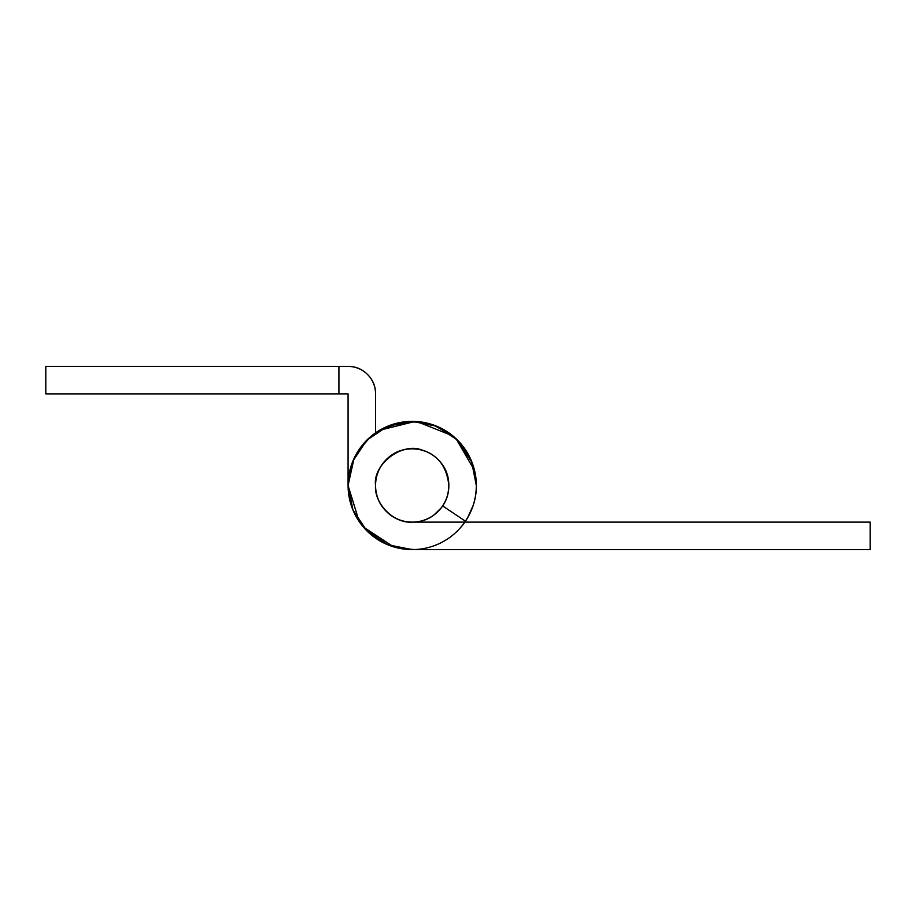 <?xml version="1.0" encoding="UTF-8"?>
<svg xmlns="http://www.w3.org/2000/svg" width="916" height="916" viewBox="0 0 916 916"><rect width="100%" height="100%" fill="white"/><g stroke="black" fill="none" stroke-linecap="round" stroke-linejoin="round"><path stroke-width="1.37" d="M412.2 549.6A64.12 64.12 0 0 1 348.08 485.48A64.12 64.12 0 0 1 412.2 421.36A64.12 64.12 0 0 1 465.442 521.204A64.12 64.12 0 0 0 476.32 485.48L471.442 460.943L457.542 440.138L436.737 426.238L412.2 421.36L387.663 426.238L366.858 440.138L352.958 460.943L348.08 485.48L352.958 510.017L366.858 530.822L387.663 544.722L412.2 549.6L870.2 549.6L870.2 522.12L412.2 522.12C394.075 523.757 373.923 503.605 375.56 485.48C372.56 463.92 403.12 441.283 422.871 450.432C438.214 455.275 446.871 466.954 448.84 485.48C448.577 493.575 446.504 500.376 442.623 505.895L465.442 521.204L442.623 505.895A36.64 36.64 0 0 0 448.84 485.48A36.64 36.64 0 0 1 412.2 522.12A36.64 36.64 0 0 1 375.56 485.48C375.56 475.358 379.132 466.725 386.289 459.569C393.445 452.412 402.078 448.84 412.2 448.84C422.322 448.84 430.955 452.412 438.111 459.569C445.268 466.725 448.84 475.358 448.84 485.48C448.84 475.358 445.268 466.725 438.111 459.569C430.955 452.412 422.322 448.84 412.2 448.84C402.078 448.84 393.445 452.412 386.289 459.569C379.132 466.725 375.56 475.358 375.56 485.48C375.56 493.884 378.148 501.407 383.323 508.025C378.148 501.407 375.56 493.884 375.56 485.48A36.64 36.64 0 0 1 412.2 448.84A36.64 36.64 0 0 1 448.84 485.48C448.84 495.602 445.268 504.235 438.111 511.391C430.955 518.548 422.322 522.12 412.2 522.12C402.078 522.12 393.445 518.548 386.289 511.391C379.132 504.235 375.56 495.602 375.56 485.48C375.56 495.602 379.132 504.235 386.289 511.391C393.445 518.548 402.078 522.12 412.2 522.12L870.2 522.12L870.2 549.6L412.2 549.6A64.12 64.12 0 0 0 473.538 466.805A64.12 64.12 0 0 0 376.476 432.238M467.698 517.609L473.366 504.945M352.958 510.017L348.08 485.48L354.011 458.55M358.328 450.695L370.797 436.52M379.258 430.451L395.563 423.547M405.948 421.658L424.188 422.482M433.508 425.001L453.008 436.016M456.958 439.565L472.095 462.591M472.599 463.965C476.011 473.538 477.087 483.35 475.828 493.438M348.08 485.48L348.08 393.88L348.08 485.48M367.511 374.449C362.141 369.079 355.671 366.4 348.08 366.4L45.8 366.4L45.8 393.88L348.08 393.88L338.92 393.88L338.92 366.4L45.8 366.4L45.8 393.88L338.92 393.88L338.92 366.4L348.08 366.4A27.48 27.48 0 0 1 375.56 393.88L375.56 432.844L375.56 393.88C375.56 386.289 372.881 379.819 367.511 374.449C372.881 379.819 375.56 386.289 375.56 393.88M414.238 522.12L418.349 521.651M433.875 515.078L441.214 507.911M379.682 430.211L415.177 421.429M416.814 421.52L452.893 435.913M456.054 438.695L474.557 470.526M475.358 474.442C477.9 488.938 475.702 502.666 468.774 515.651L464.859 522.12M415.761 549.6L400.704 548.57M393.674 546.875L363.32 526.998M359.186 521.57L348.08 485.526M466.782 519.154L468.248 516.647M475.782 477.007L473.309 465.923M460.553 443.321L450.145 433.76M425.734 422.757L417.49 421.555M404.471 421.818L382.991 428.379"/></g></svg>
